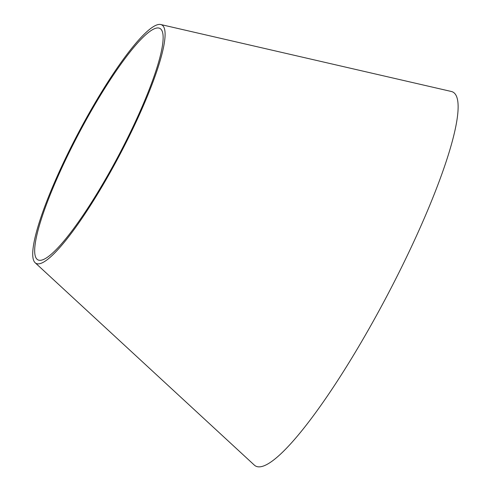 <?xml version="1.0" encoding="UTF-8"?>
<svg xmlns="http://www.w3.org/2000/svg" width="491" height="491" viewBox="0 0 491 491"><rect width="100%" height="100%" fill="white"/><g stroke="black" fill="none" stroke-linecap="round" stroke-linejoin="round"><path stroke-width="0.74" d="M160.858 24.55L451.487 91.516A211.412 36.745 117.8 0 1 381.286 306.58A211.412 36.745 117.8 0 1 254.203 464.983L35.07 262.673A134.798 23.427 117.8 0 1 78.204 133.178A134.798 23.427 117.8 0 1 160.858 24.55A134.798 23.427 117.8 0 1 116.103 161.674A134.798 23.427 117.8 0 1 35.07 262.673M115.594 161.158A130.809 22.733 117.8 0 1 36.96 259.168A130.809 22.733 117.8 0 1 78.818 133.497A130.809 22.733 117.8 0 1 159.029 28.091A130.809 22.733 117.8 0 1 115.594 161.158"/></g></svg>
